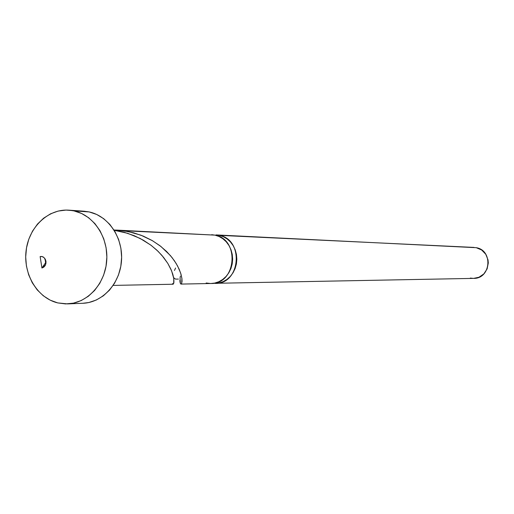 <?xml version="1.0" encoding="UTF-8"?>
<svg xmlns="http://www.w3.org/2000/svg" width="514" height="514" viewBox="0 0 514 514"><rect width="100%" height="100%" fill="white"/><g stroke="black" fill="none" stroke-linecap="round" stroke-linejoin="round"><path stroke-width="0.77" d="M216.002 234.911L476.272 247.69L216.002 234.911L219.221 235.335L223.333 236.697L227.124 238.933L230.452 241.946L233.176 245.634L235.206 249.849L236.44 254.43L236.845 259.191L236.401 263.952L235.123 268.526L233.067 272.735L230.304 276.41L226.957 279.417L223.14 281.64L219.022 282.989L213.149 283.342L473.625 278.382C490.857 278.884 493.337 250.344 476.272 247.69L481.669 250.003L485.794 254.289L488.024 259.898L488.3 262.93L487.131 268.88L483.86 273.904L478.977 277.245L473.593 278.382M83.981 211.203L89.185 211.929L73.965 210.888C93.599 215.013 108.46 237.32 106.726 260.585C105.197 283.876 87.438 303.254 67.507 303.896L57.703 302.907L50.154 300.137L43.234 295.73L37.201 289.87L32.273 282.771L28.636 274.714L26.42 265.995L25.7 256.936L26.503 247.889L28.803 239.177L32.517 231.127L37.509 224.046L43.6 218.199L50.558 213.818L58.133 211.074L66.036 210.078L89.185 211.929L84.155 211.215L68.863 210.162L73.965 210.888L81.61 213.483L88.684 217.769L94.891 223.59L99.999 230.722L103.783 238.901L106.102 247.793L106.861 257.051L106.019 266.303L103.616 275.196L99.755 283.362L94.589 290.481L88.318 296.289L81.212 300.561L73.534 303.132L65.599 303.922L57.703 302.907C37.419 298.036 23.162 274.27 26.079 250.787C28.758 227.259 48.117 208.626 68.863 210.162M180.112 277.676L180.382 276.198M179.977 281.91L179.894 280.233M180.08 277.907L180.375 283.477L181.037 284.081L181.68 283.413L181.892 278.344L180.986 274.168L179.123 269.124L176.154 263.47L171.978 257.475L166.555 251.449L159.899 245.686L152.093 240.488L143.271 236.119L133.621 232.803L123.373 230.722L214.942 235.129L113.999 230.002L127.909 231.473L140.926 235.181L152.607 240.79L161.01 246.553L170.417 255.58L174.477 260.874L177.593 266.001L180.613 272.979L181.924 278.575L182.059 281.312L181.532 283.696L180.645 283.895L180.016 282.186M181.024 284.081L210.997 283.497C236.389 284.345 240.096 239.216 214.942 235.129L116.382 230.079M175.595 267.987L174.471 270.48M173.012 284.229L173.925 282.482L173.816 278.672L171.586 270.794L167.815 263.406L161.949 255.432L156.828 250.125L150.756 245.069L140.026 238.387L127.645 233.305L114.185 230.291L124.581 232.405L134.379 235.765L143.335 240.192L151.264 245.454L158.036 251.282L163.561 257.373L167.827 263.431L170.873 269.143L172.807 274.232L173.783 278.453L173.681 283.561L173.089 284.236L172.479 283.625M67.507 303.896L82.825 303.286C102.485 302.65 119.993 283.619 121.503 260.746C123.206 237.898 108.55 215.989 89.185 211.929L96.728 214.479L103.706 218.688L109.829 224.406L114.86 231.416L118.599 239.447L120.886 248.178L121.632 257.27L120.803 266.361L118.438 275.093L114.628 283.111L109.533 290.108L103.353 295.813L96.336 300.003L88.768 302.534L82.69 303.292M40.143 256.563L41.923 268.019L43.741 267.184L45.148 265.603L45.926 263.515L45.964 261.24L45.251 259.127L43.889 257.495L42.097 256.595L40.143 256.563L41.923 268.019L45.489 264.941C45.881 258.76 44.101 255.972 40.143 256.563M206.165 282.996L210.444 283.503M210.952 283.497L214.736 283.066L218.88 281.711L222.71 279.475L226.076 276.455L228.852 272.754L230.921 268.52L232.206 263.92L232.656 259.127L232.244 254.34L230.998 249.733L228.968 245.493L226.224 241.786L222.883 238.747L219.073 236.498L214.942 235.129L211.672 234.699M473.253 278.382L470.336 278.068M474.024 247.414L219.221 235.335C244.253 239.402 240.565 284.255 215.295 283.413M46.042 262.095L41.923 268.019L46.042 262.095M113.176 285.405L173.083 284.236M178.422 279.076L175.512 279.115L173.661 277.714"/></g></svg>
